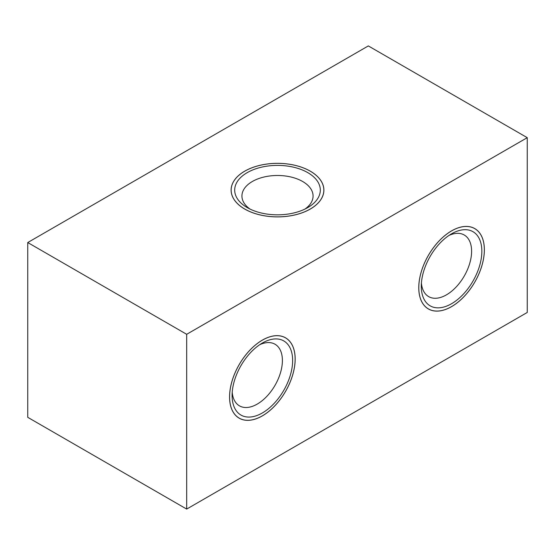 <?xml version="1.0" encoding="UTF-8"?>
<svg xmlns="http://www.w3.org/2000/svg" width="555" height="555" viewBox="0 0 555 555"><rect width="100%" height="100%" fill="white"/><g stroke="black" fill="none" stroke-linecap="round" stroke-linejoin="round"><path stroke-width="0.83" d="M310.273 171.19A46.342 26.758 180 0 1 323.842 190.108A46.342 26.758 180 0 1 295.232 214.827A46.342 26.758 180 0 1 244.727 209.027A46.342 26.758 180 0 1 231.157 190.108A46.342 26.758 180 0 1 259.768 165.39A46.342 26.758 180 0 1 310.273 171.19M295.135 359.078A46.342 26.758 -60 0 1 274.905 405.719A46.342 26.758 -60 0 1 239.191 418.13A46.342 26.758 -60 0 1 229.597 396.915A46.342 26.758 -60 0 1 249.826 350.281A46.342 26.758 -60 0 1 285.534 337.863A46.342 26.758 -60 0 1 295.135 359.078M484.342 249.84A46.342 26.758 -60 0 1 464.112 296.481A46.342 26.758 -60 0 1 428.398 308.899A46.342 26.758 -60 0 1 418.796 287.684A46.342 26.758 -60 0 1 439.026 241.043A46.342 26.758 -60 0 1 474.74 228.625A46.342 26.758 -60 0 1 484.342 249.84M27.75 242.542L368.319 45.919L527.25 137.675L527.25 312.458L186.681 509.081L186.681 334.304L27.75 242.542L27.75 417.325L186.681 509.081M527.25 137.675L186.681 334.304M421.412 283.078A35.569 20.535 120 0 0 428.661 296.613A35.569 20.535 120 0 0 456.071 287.081A35.569 20.535 120 0 0 471.604 251.283A35.569 20.535 120 0 0 464.237 235.001A35.569 20.535 120 0 0 448.891 235.486M421.294 286.241A42.811 24.718 -60 0 1 451.569 233.808A42.811 24.718 -60 0 1 481.844 251.283A42.811 24.718 -60 0 1 451.569 303.717A42.811 24.718 -60 0 1 421.294 286.241M484.369 249.826A46.384 26.779 120 0 0 451.569 230.887A46.384 26.779 120 0 0 418.768 287.698A46.384 26.779 120 0 0 451.569 306.637A46.384 26.779 120 0 0 484.369 249.826M232.212 392.316A35.569 20.535 120 0 0 239.455 405.851A35.569 20.535 120 0 0 266.872 396.319A35.569 20.535 120 0 0 282.398 360.521A35.569 20.535 120 0 0 275.03 344.239A35.569 20.535 120 0 0 259.685 344.724M232.094 395.472A42.811 24.718 -60 0 1 262.362 343.039A42.811 24.718 -60 0 1 292.638 360.521A42.811 24.718 -60 0 1 262.362 412.955A42.811 24.718 -60 0 1 232.094 395.472M295.163 359.057A46.384 26.779 120 0 0 262.362 340.125A46.384 26.779 120 0 0 229.562 396.936A46.384 26.779 120 0 0 262.362 415.875A46.384 26.779 120 0 0 295.163 359.057M304.973 209.069A35.569 20.535 0 0 0 313.069 196.019A35.569 20.535 0 0 0 302.655 181.499A35.569 20.535 0 0 0 263.889 177.045A35.569 20.535 0 0 0 241.931 196.019A35.569 20.535 0 0 0 250.027 209.069M247.225 207.591A42.811 24.718 180 0 1 247.225 207.584A42.811 24.718 180 0 1 247.225 172.633A42.811 24.718 180 0 1 307.775 172.633A42.811 24.718 180 0 1 307.775 207.584A42.811 24.718 180 0 1 247.225 207.591M310.3 171.176A46.384 26.779 0 0 0 244.7 171.176A46.384 26.779 0 0 0 244.7 209.048A46.384 26.779 0 0 0 310.3 209.048A46.384 26.779 0 0 0 310.3 171.176L310.3 171.176"/></g></svg>
